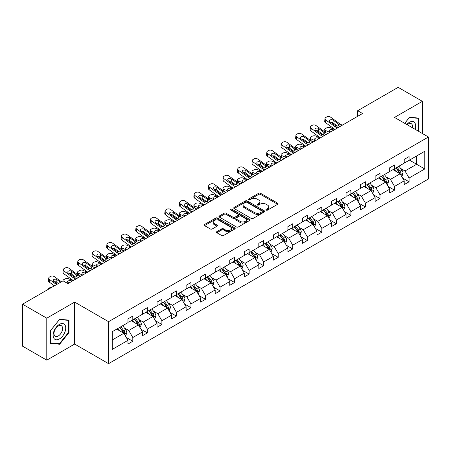 <?xml version="1.0" encoding="UTF-8"?>
<svg xmlns="http://www.w3.org/2000/svg" width="451" height="451" viewBox="0 0 451 451"><rect width="100%" height="100%" fill="white"/><g stroke="black" fill="none" stroke-linecap="round" stroke-linejoin="round"><path stroke-width="0.68" d="M266.214 210.11A0.941 0.541 0 0 0 267.544 210.11L277.653 204.275A1.347 0.778 0 0 0 278.047 203.728A1.347 0.778 0 0 0 277.653 203.175L260.531 193.287A1.347 0.778 0 0 0 258.626 193.287L248.518 199.128A0.941 0.541 0 0 0 248.242 199.511A0.941 0.541 0 0 0 248.518 199.894A0.941 0.541 0 0 0 249.848 199.894L251.156 199.139A4.307 2.486 0 0 1 257.245 199.139L258.677 199.962A4.307 2.486 0 0 1 259.934 201.721A4.307 2.486 0 0 1 258.677 203.48L257.363 204.235A0.941 0.541 0 0 0 257.093 204.619A0.941 0.541 0 0 0 257.363 205.002A0.941 0.541 0 0 0 258.699 205.002L260.007 204.247A4.307 2.486 0 0 1 266.096 204.247L267.522 205.07A4.307 2.486 0 0 1 268.785 206.829A4.307 2.486 0 0 1 267.522 208.587L266.214 209.343A0.941 0.541 0 0 0 265.938 209.726A0.941 0.541 0 0 0 266.214 210.11L266.214 209.343M216.858 231.634A1.347 0.778 0 0 0 216.463 232.18A1.347 0.778 0 0 0 216.858 232.733L221.661 235.507A1.347 0.778 0 0 0 223.566 235.507L234.791 229.023A1.347 0.778 0 0 0 235.185 228.471A1.347 0.778 0 0 0 234.791 227.924L217.664 218.036A1.347 0.778 0 0 0 215.764 218.036L204.534 224.519A1.347 0.778 0 0 0 204.145 225.066A1.347 0.778 0 0 0 204.534 225.618L210.341 228.967A1.347 0.778 0 0 0 212.241 228.967L217.049 226.193A1.347 0.778 0 0 0 217.444 225.647A1.347 0.778 0 0 0 217.049 225.094L214.169 223.431A3.597 2.08 0 0 1 213.114 221.965A3.597 2.08 0 0 1 215.336 220.043A3.597 2.08 0 0 1 219.259 220.494L230.534 227.005A3.597 2.08 0 0 1 231.588 228.471A3.597 2.08 0 0 1 229.367 230.393A3.597 2.08 0 0 1 225.444 229.942L223.566 228.86A1.347 0.778 0 0 0 221.661 228.86L216.858 231.634L216.858 232.733M74.652 302.097L46.786 318.186L22.55 304.2L22.55 346.171L46.786 360.163L74.652 344.074L108.578 363.658L108.578 321.687L74.652 302.097L74.652 344.074M422.39 133.513L422.39 101.334L394.524 117.423L428.45 137.008L108.578 321.687M422.39 101.334L398.16 87.342L357.688 110.704L357.688 116.302M22.55 304.2L63.022 280.832L67.864 283.628L362.536 113.505L357.688 110.704M251.252 218.419A1.347 0.778 0 0 0 253.158 218.419L264.382 211.936A1.347 0.778 0 0 0 264.776 211.389A1.347 0.778 0 0 0 264.382 210.843L247.255 200.954A1.347 0.778 0 0 0 245.355 200.954L234.125 207.432A1.347 0.778 0 0 0 233.731 207.984A1.347 0.778 0 0 0 234.125 208.531L251.252 218.419M231.222 210.318A0.941 0.541 0 0 1 232.175 210.448L232.175 209.332L249.589 219.383A1.347 0.778 0 0 1 249.984 219.93A1.347 0.778 0 0 1 249.589 220.483L238.359 226.96A1.347 0.778 0 0 1 236.459 226.96L219.333 217.072L219.333 215.978A1.347 0.778 0 0 0 218.938 216.525A1.347 0.778 0 0 0 219.333 217.072M219.333 215.978L224.136 213.205A1.347 0.778 0 0 1 226.041 213.205L232.987 217.213A1.347 0.778 0 0 0 234.886 217.213L238.077 215.369A1.347 0.778 0 0 0 238.472 214.823A1.347 0.778 0 0 0 238.077 214.276L230.844 210.098A0.941 0.541 0 0 1 230.568 209.715A0.941 0.541 0 0 1 231.149 209.213A0.941 0.541 0 0 1 232.175 209.332M46.786 318.186L46.786 360.163M112.26 331.705L127.966 322.64L127.966 318.885L132.808 316.089L132.808 319.838L142.505 314.246L142.505 310.491L147.347 307.695L147.347 311.444L157.044 305.846L157.044 302.097L161.886 299.301L161.886 303.049L171.583 297.451L171.583 293.702L176.431 290.906L176.431 294.655L186.122 289.057L186.122 285.308L190.97 282.512L190.97 286.261L200.661 280.663L200.661 276.914L205.509 274.118L205.509 277.867L215.2 272.269L215.2 268.52L220.049 265.724L220.049 269.472L229.739 263.874L229.739 260.126L234.588 257.329L234.588 261.078L244.279 255.48L244.279 251.731L249.127 248.935L249.127 252.684L258.818 247.086L258.818 243.337L263.666 240.541L263.666 244.29L273.362 238.692L273.362 234.943L278.205 232.147L278.205 235.896L287.901 230.298L287.901 226.549L292.744 223.752L292.744 227.501L302.441 221.903L302.441 218.154L307.283 215.358L307.283 219.107L316.98 213.509L316.98 209.76L321.828 206.964L321.828 210.713L331.519 205.115L331.519 201.366L336.367 198.57L336.367 202.319L346.058 196.721L346.058 192.972L350.906 190.175L350.906 193.924L360.597 188.326L360.597 184.577L365.445 181.781L365.445 185.53L375.136 179.932L375.136 176.183L379.984 173.387L379.984 177.136L389.675 171.538L389.675 167.789L394.524 164.993L394.524 168.742L404.214 163.144L404.214 159.395L409.063 156.593L409.063 160.347L424.769 151.277L424.769 168.962L409.063 178.032L409.063 181.781L404.214 184.577L404.214 180.828L394.524 186.426L394.524 190.175L389.675 192.972L389.675 189.223L379.984 194.821L379.984 198.57L375.136 201.366L375.136 197.617L365.445 203.215L365.445 206.964L360.597 209.76L360.597 206.011L350.906 211.609L350.906 215.358L346.058 218.154L346.058 214.405L336.367 220.003L336.367 223.752L331.519 226.549L331.519 222.8L321.828 228.398L321.828 232.147L316.98 234.943L316.98 231.194L307.283 236.792L307.283 240.541L302.441 243.337L302.441 239.588L292.744 245.186L292.744 248.935L287.901 251.731L287.901 247.982L278.205 253.58L278.205 257.329L273.362 260.126L273.362 256.377L263.666 261.975L263.666 265.724L258.818 268.52L258.818 264.771L249.127 270.369L249.127 274.118L244.279 276.914L244.279 273.165L234.588 278.763L234.588 282.512L229.739 285.308L229.739 281.559L220.049 287.157L220.049 290.906L215.2 293.702L215.2 289.954L205.509 295.552L205.509 299.301L200.661 302.097L200.661 298.348L190.97 303.946L190.97 307.695L186.122 310.491L186.122 306.742L176.431 312.34L176.431 316.089L171.583 318.891L171.583 315.136L161.886 320.734L161.886 324.483L157.044 327.285L157.044 323.53L147.347 329.129L147.347 332.877L142.505 335.679L142.505 331.925L132.808 337.523L132.808 341.272L127.966 344.074L127.966 340.325L112.26 349.39L112.26 331.705M108.578 363.658L428.45 178.979L428.45 137.008M131.258 320.734L138.429 324.878L128.738 330.47L124.408 327.973M128.738 330.47L132.808 337.523M138.429 324.878L142.505 331.925M127.966 321.743L128.738 322.189L132.808 319.838M145.797 312.34L152.974 316.484L143.277 322.076L138.947 319.579M143.277 322.076L147.347 329.129M152.974 316.484L157.044 323.53M142.505 313.349L143.277 313.795L147.347 311.444M160.336 303.946L167.513 308.089L157.816 313.682L153.487 311.184M157.816 313.682L161.886 320.734M167.513 308.089L171.583 315.136M157.044 304.955L157.816 305.4L161.886 303.049M174.875 295.552L182.052 299.695L172.355 305.288L168.026 302.79M172.355 305.288L176.431 312.34M182.052 299.695L186.122 306.742M171.583 296.561L172.355 297.006L176.431 294.655M189.414 287.157L196.591 291.301L186.894 296.893L182.565 294.396M186.894 296.893L190.97 303.946M196.591 291.301L200.661 298.348M186.122 288.166L186.894 288.612L190.97 286.261M203.959 278.763L211.13 282.907L201.439 288.499L197.104 286.002M201.439 288.499L205.509 295.552M211.13 282.907L215.2 289.954M200.661 279.772L201.439 280.218L205.509 277.867M218.498 270.369L225.669 274.507L215.978 280.105L211.643 277.607M215.978 280.105L220.049 287.157M225.669 274.507L229.739 281.559M215.2 271.378L215.978 271.823L220.049 269.472M233.037 261.975L240.208 266.113L230.517 271.711L226.188 269.213M230.517 271.711L234.588 278.763M240.208 266.113L244.279 273.165M229.739 262.984L230.517 263.429L234.588 261.078M247.576 253.58L254.747 257.718L245.056 263.316L240.727 260.819M245.056 263.316L249.127 270.369M254.747 257.718L258.818 264.771M244.279 254.584L245.056 255.035L249.127 252.684M262.116 245.186L269.286 249.324L259.596 254.922L255.266 252.425M259.596 254.922L263.666 261.975M269.286 249.324L273.362 256.377M258.818 246.19L259.596 246.641L263.666 244.29M276.655 236.792L283.831 240.93L274.135 246.528L269.805 244.03M274.135 246.528L278.205 253.58M283.831 240.93L287.901 247.982M273.362 237.795L274.135 238.246L278.205 235.896M291.194 228.398L298.37 232.536L288.674 238.134L284.344 235.631M288.674 238.134L292.744 245.186M298.37 232.536L302.441 239.588M287.901 229.401L288.674 229.852L292.744 227.501M305.733 220.003L312.909 224.141L303.213 229.739L298.883 227.236M303.213 229.739L307.283 236.792M312.909 224.141L316.98 231.194M302.441 221.007L303.213 221.458L307.283 219.107M320.272 211.609L327.449 215.747L317.752 221.345L313.422 218.842M317.752 221.345L321.828 228.398M327.449 215.747L331.519 222.8M316.98 212.613L317.752 213.064L321.828 210.713M334.817 203.215L341.988 207.353L332.297 212.951L327.962 210.448M332.297 212.951L336.367 220.003M341.988 207.353L346.058 214.405M331.519 204.218L332.297 204.669L336.367 202.319M349.356 194.821L356.527 198.959L346.836 204.557L342.501 202.054M346.836 204.557L350.906 211.609M356.527 198.959L360.597 206.011M346.058 195.824L346.836 196.275L350.906 193.924M363.895 186.426L371.066 190.564L361.375 196.162L357.04 193.659M361.375 196.162L365.445 203.215M371.066 190.564L375.136 197.617M360.597 187.43L361.375 187.881L365.445 185.53M378.434 178.032L385.605 182.17L375.914 187.768L371.585 185.265M375.914 187.768L379.984 194.821M385.605 182.17L389.675 189.223M375.136 179.036L375.914 179.487L379.984 177.136M392.973 169.632L400.144 173.776L390.453 179.374L386.124 176.871M390.453 179.374L394.524 186.426M400.144 173.776L404.214 180.828M389.675 170.641L390.453 171.092L394.524 168.742M409.452 160.122L416.623 164.265L404.992 170.98L400.663 168.477M404.992 170.98L409.063 178.032M424.769 168.962L416.623 164.265L416.623 155.978L424.769 151.277M404.214 162.247L404.992 162.698L409.063 160.347M112.26 339.986L123.89 333.272L116.719 329.129M123.89 333.272L127.966 340.325M402.619 178.06L409.063 181.781M388.08 186.455L394.524 190.175M373.541 194.849L379.984 198.57M358.996 203.243L365.445 206.964M344.457 211.637L350.906 215.358M329.918 220.032L336.367 223.752M315.379 228.426L321.828 232.147M300.84 236.82L307.283 240.541M286.3 245.214L292.744 248.935M271.761 253.609L278.205 257.329M257.222 262.003L263.666 265.724M242.683 270.397L249.127 274.118M228.144 278.791L234.588 282.512M213.599 287.186L220.049 290.906M199.06 295.58L205.509 299.301M184.521 303.974L190.97 307.695M169.982 312.368L176.431 316.089M155.443 320.762L161.886 324.483M140.904 329.157L147.347 332.877M126.365 337.551L132.808 341.272M418.393 131.202L418.9 130.57L418.9 118.1L409.547 117.26L404.699 123.298M68.98 332.596L68.98 320.125L59.628 319.285L50.27 330.921L50.27 343.397L59.628 344.231L68.98 332.596L68.496 332.314M266.592 210.245L267.522 209.709A4.307 2.486 0 0 0 268.785 207.95L268.785 206.829M259.934 201.721L259.934 202.843A4.307 2.486 0 0 1 258.677 204.596L257.741 205.137M277.653 203.175L277.653 204.275L260.531 194.409A1.347 0.778 0 0 0 258.626 194.409L248.896 200.03M264.382 210.843L264.382 211.936L247.255 202.071A1.347 0.778 0 0 0 245.355 202.071L234.142 208.542M262.003 211.773A0.941 0.541 0 0 0 262.279 211.389A0.941 0.541 0 0 0 262.003 211.006L246.973 202.324A0.941 0.541 0 0 0 245.637 202.324L244.262 203.125A4.307 2.486 0 0 0 242.999 204.878A4.307 2.486 0 0 0 244.262 206.637L254.533 212.568A4.307 2.486 0 0 0 260.622 212.568L262.003 211.773L262.003 212.895A0.941 0.541 0 0 0 262.279 212.511L262.279 211.389M242.999 204.878L242.999 206A4.307 2.486 0 0 0 244.262 207.759L244.262 206.637M262.003 212.895L260.622 213.689A4.307 2.486 0 0 1 254.533 213.689L244.262 207.759M219.349 217.083L224.136 214.321L224.136 213.205M238.472 214.823L238.472 215.944A1.347 0.778 0 0 1 238.077 216.491L234.886 218.329A1.347 0.778 0 0 1 232.987 218.329L226.041 214.321A1.347 0.778 0 0 0 224.136 214.321M232.175 210.448L249.572 220.488M240.191 221.373A3.597 2.08 0 0 0 244.115 221.824A3.597 2.08 0 0 0 246.336 219.902A3.597 2.08 0 0 0 245.282 218.436L241.308 216.142A1.347 0.778 0 0 0 239.408 216.142L236.223 217.98A1.347 0.778 0 0 0 235.828 218.532A1.347 0.778 0 0 0 236.223 219.079L240.191 221.373L240.191 222.49A3.597 2.08 0 0 0 244.115 222.941A3.597 2.08 0 0 0 246.336 221.024L246.336 219.902M235.828 218.532L235.828 219.648A1.347 0.778 0 0 0 236.223 220.201L236.223 219.079M240.191 222.49L236.223 220.201M231.588 228.471L231.588 229.593A3.597 2.08 0 0 1 229.367 231.51A3.597 2.08 0 0 1 225.444 231.064L223.566 229.976A1.347 0.778 0 0 0 221.661 229.976L216.875 232.739M213.114 221.965L213.114 223.082A3.597 2.08 0 0 0 214.169 224.553L214.169 223.431M217.049 225.094L217.049 226.193L214.169 224.553M234.774 229.035L217.664 219.158A1.347 0.778 0 0 0 215.764 219.158L204.557 225.63M418.415 130.288L418.9 130.57M58.636 343.662L59.628 344.231M401.599 176.296L402.083 176.014L403.053 173.218A3.631 2.097 -120 0 0 401.892 170.123L398.943 166.188M334.721 129.567L330.341 127.678A2.74 1.37 -5.9 0 0 326.479 127.966L325.509 128.524A2.74 1.37 -5.9 0 0 324.703 129.634A2.74 1.37 -5.9 0 0 325.492 130.474L325.707 132.521M395.815 171.279L394.101 168.984M329.873 132.363L325.492 130.474M393.52 169.948L393.187 169.508M400.55 174.481L401.091 173.37A3.631 2.097 -120 0 0 400.054 171.188L397.105 167.248M396.192 167.778L399.36 172.006A1.849 1.071 60 0 1 399.699 172.564L401.091 173.37M333.847 130.068L332.928 129.674A2.193 1.099 174.1 0 0 329.839 129.905A2.193 1.099 174.1 0 0 329.196 130.796A2.193 1.099 174.1 0 0 329.828 131.466L330.746 131.861M395.939 167.924L398.887 171.859A3.631 2.097 60 0 1 399.795 173.573M337.822 127.774L337.585 127.751A6.855 3.958 60 0 1 335.082 126.708L325.797 119.994L325.492 122.599A2.74 1.77 -173.3 0 1 324.709 121.161L325.013 118.557A2.74 1.77 6.7 0 0 325.797 119.994M334.946 129.431A10.283 5.936 60 0 1 334.777 129.307L325.492 122.599M342.67 124.972L342.433 124.955A6.855 3.958 60 0 1 339.924 123.912L330.645 117.198A2.74 1.77 6.7 0 0 326.783 116.927L325.814 117.486A2.74 1.77 6.7 0 0 325.013 118.557M338.419 125.79L338.34 123.895L338.881 124.515L338.346 125.835L336.125 126.105L330.132 121.995A2.193 1.415 -173.3 0 1 329.506 120.845A2.193 1.415 -173.3 0 1 330.143 119.989A2.193 1.415 -173.3 0 1 333.233 120.203L332.928 122.807L337.534 126.139M332.928 122.807A2.193 1.415 6.7 0 0 330.583 122.322M338.34 123.895L333.233 120.203M339.924 123.912L338.881 124.515L338.989 124.91M387.059 184.69L387.544 184.408L388.514 181.612A3.631 2.097 -120 0 0 387.353 178.517L384.404 174.582M320.182 137.961L315.801 136.072A2.74 1.37 -5.9 0 0 311.94 136.36L310.97 136.918A2.74 1.37 -5.9 0 0 310.164 138.029A2.74 1.37 -5.9 0 0 310.953 138.869L311.167 140.915M381.275 179.673L379.562 177.378M315.334 140.757L310.953 138.869M378.981 178.342L378.648 177.903M386.011 182.875L386.552 181.764A3.631 2.097 -120 0 0 385.515 179.583L382.566 175.642M381.653 176.172L384.821 180.4A1.849 1.071 60 0 1 385.16 180.958L386.552 181.764M319.308 138.463L318.389 138.068A2.193 1.099 174.1 0 0 315.3 138.299A2.193 1.099 174.1 0 0 314.657 139.19A2.193 1.099 174.1 0 0 315.288 139.861L316.207 140.255M381.399 176.318L384.348 180.253A3.631 2.097 60 0 1 385.255 181.967M372.52 193.084L373.005 192.802L373.975 190.006A3.631 2.097 -120 0 0 372.814 186.911L369.865 182.976M305.637 146.355L301.262 144.467A2.74 1.37 -5.9 0 0 297.401 144.754L296.431 145.312A2.74 1.37 -5.9 0 0 295.625 146.423A2.74 1.37 -5.9 0 0 296.414 147.263L296.623 149.309M366.736 188.067L365.017 185.773M300.794 149.151L296.414 147.263M364.436 186.737L364.109 186.297M371.472 191.269L372.013 190.159A3.631 2.097 -120 0 0 370.976 187.977L368.022 184.042M367.114 184.566L370.282 188.794A1.849 1.071 60 0 1 370.621 189.352L372.013 190.159M304.769 146.857L303.85 146.462A2.193 1.099 174.1 0 0 300.761 146.693A2.193 1.099 174.1 0 0 300.118 147.584A2.193 1.099 174.1 0 0 300.749 148.255L301.663 148.65M366.86 184.713L369.809 188.648A3.631 2.097 60 0 1 370.716 190.361M323.282 136.168L323.046 136.146A6.855 3.958 60 0 1 320.537 135.103L311.258 128.388L310.953 130.993A2.74 1.77 -173.3 0 1 310.17 129.555L310.474 126.951A2.74 1.77 6.7 0 0 311.258 128.388M320.407 137.826A10.283 5.936 60 0 1 320.238 137.702L310.953 130.993M328.131 133.366L327.894 133.349A6.855 3.958 60 0 1 325.385 132.306L316.106 125.592A2.74 1.77 6.7 0 0 312.244 125.322L311.275 125.88A2.74 1.77 6.7 0 0 310.474 126.951M323.88 134.184L323.801 132.29L324.342 132.91L323.807 134.229L321.586 134.499L315.593 130.39A2.193 1.415 -173.3 0 1 314.967 129.24A2.193 1.415 -173.3 0 1 315.604 128.383A2.193 1.415 -173.3 0 1 318.694 128.597L318.389 131.202L322.995 134.533M318.389 131.202A2.193 1.415 6.7 0 0 316.044 130.717M323.801 132.29L318.694 128.597M325.385 132.306L324.342 132.91L324.449 133.304M308.743 144.562L308.507 144.54A6.855 3.958 60 0 1 305.998 143.497L296.719 136.783L296.414 139.387A2.74 1.77 -173.3 0 1 295.63 137.95L295.935 135.345A2.74 1.77 6.7 0 0 296.719 136.783M305.868 146.22A10.283 5.936 60 0 1 305.693 146.096L296.414 139.387M313.592 141.761L313.355 141.744A6.855 3.958 60 0 1 310.846 140.701L301.567 133.986A2.74 1.77 6.7 0 0 297.705 133.716L296.735 134.274A2.74 1.77 6.7 0 0 295.935 135.345M309.335 142.578L309.262 140.684L309.803 141.304L309.268 142.623L307.046 142.894L301.054 138.784A2.193 1.415 -173.3 0 1 300.422 137.634A2.193 1.415 -173.3 0 1 301.065 136.777A2.193 1.415 -173.3 0 1 304.154 136.991L303.85 139.596L308.456 142.928M303.85 139.596A2.193 1.415 6.7 0 0 301.505 139.111M309.262 140.684L304.154 136.991M310.846 140.701L309.803 141.304L309.91 141.699M415.095 129.302A8.913 5.147 120 0 0 413.809 121.905A8.913 5.147 120 0 0 406.763 124.487M412.394 127.74A6.1 3.523 120 0 0 411.256 123.675A6.1 3.523 120 0 0 407.168 124.724M404.716 123.309L409.356 117.536L418.415 118.348L418.415 130.429L417.987 130.965M417.818 117.999L418.415 118.348M64.888 332.133A8.913 5.147 120 0 0 62.582 323.53A8.913 5.147 120 0 0 53.973 331.158A8.913 5.147 120 0 0 56.285 339.766A8.913 5.147 120 0 0 64.888 332.133M62.018 331.322A6.1 3.523 120 0 0 61.336 325.701A6.1 3.523 120 0 0 54.548 330.651A6.1 3.523 120 0 0 55.236 336.266A6.1 3.523 120 0 0 62.018 331.322M50.371 342.923L50.371 330.837L59.431 319.562L68.496 320.373L68.496 332.455L59.431 343.73L50.27 342.867M67.892 320.024L68.496 320.373M357.981 201.479L358.466 201.197L359.436 198.401A3.631 2.097 -120 0 0 358.274 195.306L355.326 191.371M291.098 154.749L286.723 152.861A2.74 1.37 -5.9 0 0 282.862 153.148L281.892 153.706A2.74 1.37 -5.9 0 0 281.086 154.817A2.74 1.37 -5.9 0 0 281.875 155.657L282.084 157.703M352.197 196.461L350.478 194.167M286.255 157.546L281.875 155.657M349.897 195.131L349.57 194.691M356.933 199.663L357.474 198.553A3.631 2.097 -120 0 0 356.431 196.371L353.483 192.436M352.575 192.96L355.743 197.188A1.849 1.071 60 0 1 356.076 197.752L357.474 198.553M290.23 155.251L289.311 154.856A2.193 1.099 174.1 0 0 286.222 155.088A2.193 1.099 174.1 0 0 285.579 155.978A2.193 1.099 174.1 0 0 286.21 156.649L287.124 157.044M352.321 193.107L355.27 197.042A3.631 2.097 60 0 1 356.177 198.756M294.204 152.957L293.967 152.934A6.855 3.958 60 0 1 291.459 151.891L282.179 145.177L281.875 147.781A2.74 1.77 -173.3 0 1 281.091 146.344L281.396 143.739A2.74 1.77 6.7 0 0 282.179 145.177M291.329 154.614A10.283 5.936 60 0 1 291.154 154.49L281.875 147.781M299.052 150.16L298.81 150.138A6.855 3.958 60 0 1 296.307 149.095L287.022 142.381A2.74 1.77 6.7 0 0 283.16 142.11L282.196 142.668A2.74 1.77 6.7 0 0 281.396 143.739M294.796 150.972L294.717 149.078L295.264 149.698L294.728 151.017L292.502 151.288L286.515 147.178A2.193 1.415 -173.3 0 1 285.883 146.028A2.193 1.415 -173.3 0 1 286.526 145.171A2.193 1.415 -173.3 0 1 289.615 145.385L289.311 147.99L293.917 151.322M289.311 147.99A2.193 1.415 6.7 0 0 286.966 147.505M294.717 149.078L289.615 145.385M296.307 149.095L295.264 149.698L295.371 150.093M343.442 209.873L343.927 209.591L344.897 206.795A3.631 2.097 -120 0 0 343.735 203.7L340.787 199.765M276.559 163.144L272.184 161.255A2.74 1.37 -5.9 0 0 268.317 161.543L267.353 162.101A2.74 1.37 -5.9 0 0 266.547 163.211A2.74 1.37 -5.9 0 0 267.336 164.051L267.544 166.098M337.658 204.855L335.939 202.561M271.711 165.94L267.336 164.051M335.358 203.525L335.031 203.091M342.394 208.058L342.935 206.947A3.631 2.097 -120 0 0 341.892 204.765L338.943 200.83M338.036 201.355L341.204 205.583A1.849 1.071 60 0 1 341.537 206.146L342.935 206.947M275.685 163.645L274.772 163.251A2.193 1.099 174.1 0 0 271.682 163.482A2.193 1.099 174.1 0 0 271.04 164.373A2.193 1.099 174.1 0 0 271.671 165.043L272.584 165.438M337.782 201.501L340.73 205.436A3.631 2.097 60 0 1 341.638 207.15M279.665 161.351L279.428 161.328A6.855 3.958 60 0 1 276.92 160.285L267.64 153.571L267.336 156.176A2.74 1.77 -173.3 0 1 266.552 154.738L266.857 152.134A2.74 1.77 6.7 0 0 267.64 153.571M276.79 163.008A10.283 5.936 60 0 1 276.615 162.884L267.336 156.176M284.513 158.555L284.271 158.532A6.855 3.958 60 0 1 281.768 157.489L272.483 150.775A2.74 1.77 6.7 0 0 268.621 150.504L267.652 151.062A2.74 1.77 6.7 0 0 266.857 152.134M280.257 159.372L280.178 157.472L280.725 158.092L280.189 159.412L277.963 159.682L271.976 155.572A2.193 1.415 -173.3 0 1 271.344 154.422A2.193 1.415 -173.3 0 1 271.987 153.565A2.193 1.415 -173.3 0 1 275.076 153.78L274.772 156.384L279.378 159.716M274.772 156.384A2.193 1.415 6.7 0 0 272.427 155.899M280.178 157.472L275.076 153.78M281.768 157.489L280.725 158.092L280.826 158.487M328.903 218.267L329.388 217.985L330.357 215.189A3.631 2.097 -120 0 0 329.196 212.094L326.248 208.159M262.02 171.538L257.639 169.649A2.74 1.37 -5.9 0 0 253.778 169.937L252.808 170.495A2.74 1.37 -5.9 0 0 252.008 171.605A2.74 1.37 -5.9 0 0 252.797 172.445L253.005 174.498M323.119 213.25L321.4 210.955M257.171 174.334L252.797 172.445M320.819 211.919L320.492 211.485M327.854 216.452L328.396 215.341A3.631 2.097 -120 0 0 327.353 213.16L324.404 209.225M323.497 209.749L326.665 213.977A1.849 1.071 60 0 1 326.998 214.541L328.396 215.341M261.146 172.04L260.233 171.645A2.193 1.099 174.1 0 0 257.143 171.876A2.193 1.099 174.1 0 0 256.501 172.767A2.193 1.099 174.1 0 0 257.132 173.438L258.045 173.832M323.243 209.895L326.191 213.83A3.631 2.097 60 0 1 327.093 215.544M265.126 169.745L264.889 169.723A6.855 3.958 60 0 1 262.381 168.68L253.101 161.965L252.797 164.57A2.74 1.77 -173.3 0 1 252.013 163.132L252.312 160.528A2.74 1.77 6.7 0 0 253.101 161.965M262.251 171.403A10.283 5.936 60 0 1 262.076 171.279L252.797 164.57M269.969 166.949L269.732 166.926A6.855 3.958 60 0 1 267.229 165.883L257.944 159.169A2.74 1.77 6.7 0 0 254.082 158.899L253.112 159.457A2.74 1.77 6.7 0 0 252.312 160.528M265.718 167.766L265.639 165.867L266.186 166.487L265.65 167.806L263.423 168.076L257.431 163.967A2.193 1.415 -173.3 0 1 256.805 162.817A2.193 1.415 -173.3 0 1 257.448 161.96A2.193 1.415 -173.3 0 1 260.537 162.18L260.233 164.778L264.838 168.11M260.233 164.778A2.193 1.415 6.7 0 0 257.887 164.294M265.639 165.867L260.537 162.18M267.229 165.883L266.186 166.487L266.287 166.881M314.364 226.661L314.849 226.379L315.813 223.583A3.631 2.097 -120 0 0 314.657 220.488L311.709 216.553M247.481 179.932L243.1 178.044A2.74 1.37 -5.9 0 0 239.239 178.331L238.269 178.889A2.74 1.37 -5.9 0 0 237.468 180A2.74 1.37 -5.9 0 0 238.258 180.84L238.466 182.892M308.574 221.644L306.86 219.349M242.632 182.728L238.258 180.84M306.28 220.314L305.953 219.879M313.315 224.846L313.857 223.735A3.631 2.097 -120 0 0 312.814 221.554L309.865 217.619M308.958 218.143L312.126 222.371A1.849 1.071 60 0 1 312.458 222.935L313.857 223.735M246.607 180.434L245.694 180.039A2.193 1.099 174.1 0 0 242.604 180.27A2.193 1.099 174.1 0 0 241.961 181.161A2.193 1.099 174.1 0 0 242.587 181.832L243.506 182.227M308.704 218.29L311.652 222.225A3.631 2.097 60 0 1 312.554 223.938M299.825 235.056L300.304 234.774L301.274 231.977A3.631 2.097 -120 0 0 300.118 228.882L297.17 224.948M232.941 188.326L228.561 186.438A2.74 1.37 -5.9 0 0 224.699 186.725L223.73 187.283A2.74 1.37 -5.9 0 0 222.929 188.394A2.74 1.37 -5.9 0 0 223.713 189.234L223.927 191.286M294.035 230.038L292.321 227.744M228.093 191.123L223.713 189.234M291.741 228.713L291.414 228.274M298.776 233.24L299.312 232.13A3.631 2.097 -120 0 0 298.274 229.948L295.326 226.013M294.418 226.537L297.581 230.765A1.849 1.071 60 0 1 297.919 231.329L299.312 232.13M232.068 188.828L231.154 188.433A2.193 1.099 174.1 0 0 228.065 188.665A2.193 1.099 174.1 0 0 227.417 189.555A2.193 1.099 174.1 0 0 228.048 190.226L228.967 190.621M294.165 226.684L297.113 230.619A3.631 2.097 60 0 1 298.015 232.333M285.28 243.45L285.765 243.168L286.735 240.372A3.631 2.097 -120 0 0 285.579 237.277L282.63 233.342M218.402 196.721L214.022 194.832A2.74 1.37 -5.9 0 0 210.16 195.12L209.191 195.678A2.74 1.37 -5.9 0 0 208.39 196.788A2.74 1.37 -5.9 0 0 209.174 197.628L209.388 199.68M279.496 238.432L277.782 236.138M213.554 199.517L209.174 197.628M277.202 237.108L276.869 236.668M284.237 241.635L284.773 240.53A3.631 2.097 -120 0 0 283.735 238.342L280.787 234.407M279.874 234.932L283.042 239.16A1.849 1.071 60 0 1 283.38 239.723L284.773 240.53M217.529 197.222L216.61 196.828A2.193 1.099 174.1 0 0 213.52 197.059A2.193 1.099 174.1 0 0 212.878 197.95A2.193 1.099 174.1 0 0 213.509 198.62L214.428 199.015M279.626 235.078L282.574 239.013A3.631 2.097 60 0 1 283.476 240.727M270.741 251.844L271.226 251.562L272.195 248.766A3.631 2.097 -120 0 0 271.04 245.671L268.086 241.736M203.863 205.115L199.483 203.226A2.74 1.37 -5.9 0 0 195.621 203.514L194.652 204.072A2.74 1.37 -5.9 0 0 193.845 205.182A2.74 1.37 -5.9 0 0 194.635 206.022L194.849 208.074M264.957 246.827L263.243 244.532M199.015 207.911L194.635 206.022M262.662 245.502L262.33 245.062M269.692 250.029L270.234 248.924A3.631 2.097 -120 0 0 269.196 246.736L266.248 242.801M265.335 243.326L268.503 247.554A1.849 1.071 60 0 1 268.841 248.118L270.234 248.924M202.989 205.617L202.071 205.222A2.193 1.099 174.1 0 0 198.981 205.453A2.193 1.099 174.1 0 0 198.339 206.344A2.193 1.099 174.1 0 0 198.97 207.015L199.889 207.409M265.081 243.472L268.035 247.407A3.631 2.097 60 0 1 268.937 249.121M256.202 260.238L256.687 259.962L257.656 257.16A3.631 2.097 -120 0 0 256.495 254.065L253.547 250.13M189.324 213.509L184.944 211.62A2.74 1.37 -5.9 0 0 181.082 211.908L180.112 212.466A2.74 1.37 -5.9 0 0 179.306 213.577A2.74 1.37 -5.9 0 0 180.096 214.417L180.31 216.469M250.418 255.221L248.704 252.926M184.476 216.305L180.096 214.417M248.123 253.896L247.791 253.456M255.153 258.423L255.694 257.318A3.631 2.097 -120 0 0 254.657 255.131L251.709 251.196M250.795 251.72L253.964 255.948A1.849 1.071 60 0 1 254.302 256.512L255.694 257.318M188.45 214.011L187.531 213.616A2.193 1.099 174.1 0 0 184.442 213.847A2.193 1.099 174.1 0 0 183.799 214.738A2.193 1.099 174.1 0 0 184.431 215.409L185.35 215.803M250.542 251.867L253.49 255.802A3.631 2.097 60 0 1 254.398 257.515M241.663 268.633L242.148 268.356L243.117 265.554A3.631 2.097 -120 0 0 241.956 262.459L239.007 258.524M174.779 221.903L170.405 220.015A2.74 1.37 -5.9 0 0 166.543 220.302L165.573 220.866A2.74 1.37 -5.9 0 0 164.767 221.971A2.74 1.37 -5.9 0 0 165.556 222.811L165.765 224.863M235.879 263.615L234.165 261.326M169.937 224.699L165.556 222.811M233.579 262.29L233.252 261.851M240.614 266.817L241.155 265.712A3.631 2.097 -120 0 0 240.118 263.525L237.17 259.59M236.256 260.114L239.425 264.342A1.849 1.071 60 0 1 239.763 264.906L241.155 265.712M173.911 222.405L172.992 222.01A2.193 1.099 174.1 0 0 169.903 222.242A2.193 1.099 174.1 0 0 169.26 223.132A2.193 1.099 174.1 0 0 169.892 223.803L170.811 224.198M236.003 260.261L238.951 264.196A3.631 2.097 60 0 1 239.859 265.91M227.124 277.027L227.608 276.751L228.578 273.949A3.631 2.097 -120 0 0 227.417 270.854L224.468 266.919M160.24 230.298L155.866 228.409A2.74 1.37 -5.9 0 0 152.004 228.696L151.034 229.26A2.74 1.37 -5.9 0 0 150.228 230.371A2.74 1.37 -5.9 0 0 151.017 231.205L151.226 233.257M221.34 272.009L219.62 269.721M155.398 233.094L151.017 231.205M219.039 270.685L218.712 270.245M226.075 275.211L226.616 274.107A3.631 2.097 -120 0 0 225.579 271.919L222.625 267.984M221.717 268.508L224.886 272.737A1.849 1.071 60 0 1 225.224 273.3L226.616 274.107M159.372 230.799L158.453 230.405A2.193 1.099 174.1 0 0 155.364 230.636A2.193 1.099 174.1 0 0 154.721 231.526A2.193 1.099 174.1 0 0 155.353 232.197L156.266 232.592M221.464 268.655L224.412 272.59A3.631 2.097 60 0 1 225.32 274.304M212.584 285.421L213.069 285.145L214.039 282.343A3.631 2.097 -120 0 0 212.878 279.254L209.929 275.313M145.701 238.692L141.326 236.803A2.74 1.37 -5.9 0 0 137.465 237.091L136.495 237.654A2.74 1.37 -5.9 0 0 135.689 238.765A2.74 1.37 -5.9 0 0 136.478 239.599L136.687 241.651M206.8 280.404L205.081 278.115M140.859 241.488L136.478 239.599M204.5 279.079L204.173 278.639M211.536 283.606L212.077 282.501A3.631 2.097 -120 0 0 211.034 280.313L208.086 276.378M207.178 276.903L210.346 281.131A1.849 1.071 60 0 1 210.679 281.695L212.077 282.501M144.833 239.193L143.914 238.799A2.193 1.099 174.1 0 0 140.825 239.03A2.193 1.099 174.1 0 0 140.182 239.921A2.193 1.099 174.1 0 0 140.813 240.592L141.727 240.986M206.924 277.049L209.873 280.984A3.631 2.097 60 0 1 210.78 282.704M198.045 293.815L198.53 293.539L199.5 290.737A3.631 2.097 -120 0 0 198.339 287.648L195.39 283.707M131.162 247.086L126.782 245.197A2.74 1.37 -5.9 0 0 122.92 245.485L121.95 246.049A2.74 1.37 -5.9 0 0 121.15 247.159A2.74 1.37 -5.9 0 0 121.939 247.994L122.148 250.046M192.261 288.798L190.542 286.509M126.314 249.882L121.939 247.994M189.961 287.473L189.634 287.033M196.997 292L197.538 290.895A3.631 2.097 -120 0 0 196.495 288.708L193.547 284.773M192.639 285.297L195.807 289.525A1.849 1.071 60 0 1 196.14 290.089L197.538 290.895M130.288 247.588L129.375 247.193A2.193 1.099 174.1 0 0 126.286 247.424A2.193 1.099 174.1 0 0 125.643 248.315A2.193 1.099 174.1 0 0 126.274 248.986L127.188 249.38M192.385 285.444L195.334 289.379A3.631 2.097 60 0 1 196.241 291.098M183.506 302.209L183.991 301.933L184.961 299.131A3.631 2.097 -120 0 0 183.799 296.042L180.851 292.101M116.623 255.48L112.243 253.592A2.74 1.37 -5.9 0 0 108.381 253.879L107.411 254.443A2.74 1.37 -5.9 0 0 106.611 255.554A2.74 1.37 -5.9 0 0 107.4 256.388L107.609 258.44M177.722 297.192L176.003 294.903M111.775 258.276L107.4 256.388M175.422 295.867L175.095 295.428M182.458 300.394L182.999 299.289A3.631 2.097 -120 0 0 181.956 297.102L179.008 293.167M178.1 293.691L181.268 297.919A1.849 1.071 60 0 1 181.601 298.483L182.999 299.289M115.749 255.982L114.836 255.587A2.193 1.099 174.1 0 0 111.747 255.818A2.193 1.099 174.1 0 0 111.104 256.709A2.193 1.099 174.1 0 0 111.735 257.38L112.649 257.775M177.846 293.838L180.795 297.773A3.631 2.097 60 0 1 181.697 299.492M168.967 310.604L169.452 310.327L170.416 307.526A3.631 2.097 -120 0 0 169.26 304.436L166.312 300.496M102.084 263.874L97.704 261.986A2.74 1.37 -5.9 0 0 93.842 262.273L92.872 262.837A2.74 1.37 -5.9 0 0 92.072 263.948A2.74 1.37 -5.9 0 0 92.861 264.782L93.069 266.834M163.177 305.586L161.464 303.298M97.236 266.676L92.861 264.782M160.883 304.262L160.556 303.822M167.919 308.788L168.46 307.683A3.631 2.097 -120 0 0 167.417 305.496L164.468 301.561M163.561 302.085L166.723 306.314A1.849 1.071 60 0 1 167.062 306.877L168.46 307.683M101.21 264.382L100.297 263.982A2.193 1.099 174.1 0 0 97.207 264.213A2.193 1.099 174.1 0 0 96.559 265.103A2.193 1.099 174.1 0 0 97.191 265.774L98.109 266.169M163.307 302.232L166.256 306.167A3.631 2.097 60 0 1 167.158 307.886M154.422 318.998L154.907 318.722L155.877 315.92A3.631 2.097 -120 0 0 154.721 312.831L151.773 308.89M87.545 272.269L83.164 270.38A2.74 1.37 -5.9 0 0 79.303 270.668L78.333 271.231A2.74 1.37 -5.9 0 0 77.533 272.342A2.74 1.37 -5.9 0 0 78.316 273.176L78.53 275.228M148.638 313.981L146.925 311.692M82.696 275.071L78.316 273.176M146.344 312.656L146.011 312.216M153.379 317.183L153.915 316.078A3.631 2.097 -120 0 0 152.878 313.89L149.929 309.955M149.016 310.48L152.184 314.708A1.849 1.071 60 0 1 152.523 315.272L153.915 316.078M86.671 272.776L85.758 272.376A2.193 1.099 174.1 0 0 82.663 272.607A2.193 1.099 174.1 0 0 82.02 273.498A2.193 1.099 174.1 0 0 82.651 274.169L83.57 274.563M148.768 310.626L151.716 314.561A3.631 2.097 60 0 1 152.618 316.281M139.883 327.392L140.368 327.116L141.338 324.314A3.631 2.097 -120 0 0 140.182 321.225L137.234 317.284M73.006 280.663L68.625 278.774A2.74 1.37 -5.9 0 0 64.764 279.062L63.794 279.626A2.74 1.37 -5.9 0 0 62.988 280.736A2.74 1.37 -5.9 0 0 63.01 280.838L62.988 280.736M134.099 322.375L132.385 320.086M68.157 283.465L65.846 282.467M131.805 321.05L131.472 320.61M138.835 325.577L139.376 324.472A3.631 2.097 -120 0 0 138.339 322.285L135.39 318.35M134.477 318.874L137.645 323.102A1.849 1.071 60 0 1 137.983 323.666L139.376 324.472M72.132 281.17L71.213 280.77A2.193 1.099 174.1 0 0 68.124 281.001A2.193 1.099 174.1 0 0 67.481 281.892A2.193 1.099 174.1 0 0 68.112 282.563L69.031 282.957M134.223 319.02L137.177 322.955A3.631 2.097 60 0 1 138.079 324.675M125.344 335.786L125.829 335.51L126.799 332.708A3.631 2.097 -120 0 0 125.637 329.619L122.689 325.678M119.56 330.769L117.846 328.48M117.266 329.444L116.933 329.005M124.296 333.971L124.837 332.866A3.631 2.097 -120 0 0 123.799 330.679L120.851 326.744M119.938 327.268L123.106 331.496A1.849 1.071 60 0 1 123.444 332.06L124.837 332.866M48.471 289.232A2.74 1.37 -5.9 0 1 48.449 289.13A2.74 1.37 -5.9 0 1 49.255 288.02L50.224 287.462A2.74 1.37 -5.9 0 1 52.519 286.898M119.684 327.415L122.633 331.35A3.631 2.097 60 0 1 123.54 333.069M250.587 178.139L250.344 178.117A6.855 3.958 60 0 1 247.841 177.074L238.556 170.36L238.258 172.964A2.74 1.77 -173.3 0 1 237.468 171.527L237.773 168.922A2.74 1.77 6.7 0 0 238.556 170.36M247.712 179.797A10.283 5.936 60 0 1 247.537 179.678L238.258 172.964M255.429 175.343L255.193 175.321A6.855 3.958 60 0 1 252.69 174.278L243.405 167.563A2.74 1.77 6.7 0 0 239.543 167.293L238.573 167.851A2.74 1.77 6.7 0 0 237.773 168.922M251.179 176.161L251.1 174.266L251.641 174.881L251.111 176.2L248.884 176.471L242.892 172.361A2.193 1.415 -173.3 0 1 242.266 171.211A2.193 1.415 -173.3 0 1 242.909 170.354A2.193 1.415 -173.3 0 1 245.998 170.574L245.694 173.173L250.299 176.504M245.694 173.173A2.193 1.415 6.7 0 0 243.348 172.688M251.1 174.266L245.998 170.574M252.69 174.278L251.641 174.881L251.748 175.276M236.048 186.534L235.805 186.511A6.855 3.958 60 0 1 233.302 185.468L224.017 178.754L223.713 181.358A2.74 1.77 -173.3 0 1 222.929 179.921L223.234 177.322A2.74 1.77 6.7 0 0 224.017 178.754M233.173 188.191A10.283 5.936 60 0 1 232.998 188.073L223.713 181.358M240.89 183.737L240.654 183.715A6.855 3.958 60 0 1 238.151 182.672L228.866 175.958A2.74 1.77 6.7 0 0 225.004 175.687L224.034 176.245A2.74 1.77 6.7 0 0 223.234 177.322M236.64 184.555L236.561 182.661L237.102 183.275L236.566 184.594L234.345 184.865L228.353 180.755A2.193 1.415 -173.3 0 1 227.727 179.605A2.193 1.415 -173.3 0 1 228.364 178.748A2.193 1.415 -173.3 0 1 231.453 178.968L231.154 181.567L235.76 184.899M231.154 181.567A2.193 1.415 6.7 0 0 228.809 181.082M236.561 182.661L231.453 178.968M238.151 182.672L237.102 183.275L237.209 183.67M221.503 194.928L221.266 194.905A6.855 3.958 60 0 1 218.763 193.862L209.478 187.148L209.174 189.753A2.74 1.77 -173.3 0 1 208.39 188.315L208.695 185.716A2.74 1.77 6.7 0 0 209.478 187.148M218.634 196.585A10.283 5.936 60 0 1 218.459 196.467L209.174 189.753M226.351 192.132L226.114 192.109A6.855 3.958 60 0 1 223.606 191.066L214.326 184.352A2.74 1.77 6.7 0 0 210.465 184.081L209.495 184.639A2.74 1.77 6.7 0 0 208.695 185.716M222.101 192.949L222.022 191.055L222.563 191.669L222.027 192.989L219.806 193.259L213.813 189.149A2.193 1.415 -173.3 0 1 213.188 187.999A2.193 1.415 -173.3 0 1 213.825 187.142A2.193 1.415 -173.3 0 1 216.914 187.362L216.61 189.961L221.215 193.293M216.61 189.961A2.193 1.415 6.7 0 0 214.27 189.476M222.022 191.055L216.914 187.362M223.606 191.066L222.563 191.669L222.67 192.064M206.964 203.322L206.727 203.3A6.855 3.958 60 0 1 204.224 202.257L194.939 195.548L194.635 198.147A2.74 1.77 -173.3 0 1 193.851 196.709L194.155 194.11A2.74 1.77 6.7 0 0 194.939 195.548M204.089 204.98A10.283 5.936 60 0 1 203.92 204.861L194.635 198.147M211.812 200.526L211.575 200.503A6.855 3.958 60 0 1 209.067 199.46L199.787 192.746A2.74 1.77 6.7 0 0 195.926 192.476L194.956 193.034A2.74 1.77 6.7 0 0 194.155 194.11M207.561 201.343L207.483 199.449L208.024 200.064L207.488 201.383L205.267 201.653L199.274 197.544A2.193 1.415 -173.3 0 1 198.649 196.394A2.193 1.415 -173.3 0 1 199.286 195.537A2.193 1.415 -173.3 0 1 202.375 195.757L202.071 198.355L206.676 201.687M202.071 198.355A2.193 1.415 6.7 0 0 199.725 197.871M207.483 199.449L202.375 195.757M209.067 199.46L208.024 200.064L208.131 200.458M192.425 211.716L192.188 211.694A6.855 3.958 60 0 1 189.685 210.651L180.4 203.942L180.096 206.541A2.74 1.77 -173.3 0 1 179.312 205.104L179.616 202.505A2.74 1.77 6.7 0 0 180.4 203.942M189.55 213.374A10.283 5.936 60 0 1 189.381 213.255L180.096 206.541M197.273 208.92L197.036 208.898A6.855 3.958 60 0 1 194.528 207.855L185.248 201.14A2.74 1.77 6.7 0 0 181.387 200.87L180.417 201.428A2.74 1.77 6.7 0 0 179.616 202.505M193.022 209.738L192.943 207.843L193.485 208.458L192.949 209.777L190.728 210.048L184.735 205.938A2.193 1.415 -173.3 0 1 184.109 204.788A2.193 1.415 -173.3 0 1 184.747 203.931A2.193 1.415 -173.3 0 1 187.836 204.151L187.531 206.75L192.137 210.081M187.531 206.75A2.193 1.415 6.7 0 0 185.186 206.27M192.943 207.843L187.836 204.151M194.528 207.855L193.485 208.458L193.592 208.852M177.886 220.111L177.649 220.088A6.855 3.958 60 0 1 175.14 219.045L165.861 212.336L165.556 214.935A2.74 1.77 -173.3 0 1 164.773 213.498L165.077 210.899A2.74 1.77 6.7 0 0 165.861 212.336M175.011 221.768A10.283 5.936 60 0 1 174.841 221.65L165.556 214.935M182.734 217.314L182.497 217.292A6.855 3.958 60 0 1 179.988 216.249L170.709 209.535A2.74 1.77 6.7 0 0 166.847 209.264L165.878 209.822A2.74 1.77 6.7 0 0 165.077 210.899M178.478 218.132L178.404 216.238L178.946 216.852L178.41 218.171L176.189 218.442L170.196 214.332A2.193 1.415 -173.3 0 1 169.565 213.182A2.193 1.415 -173.3 0 1 170.207 212.325A2.193 1.415 -173.3 0 1 173.297 212.545L172.992 215.144L177.598 218.476M172.992 215.144A2.193 1.415 6.7 0 0 170.647 214.665M178.404 216.238L173.297 212.545M179.988 216.249L178.946 216.852L179.053 217.247M163.347 228.505L163.11 228.488A6.855 3.958 60 0 1 160.601 227.439L151.322 220.731L151.017 223.33A2.74 1.77 -173.3 0 1 150.234 221.892L150.538 219.293A2.74 1.77 6.7 0 0 151.322 220.731M160.471 230.162A10.283 5.936 60 0 1 160.297 230.044L151.017 223.33M168.195 225.709L167.958 225.686A6.855 3.958 60 0 1 165.449 224.643L156.17 217.929A2.74 1.77 6.7 0 0 152.308 217.658L151.339 218.216A2.74 1.77 6.7 0 0 150.538 219.293M163.939 226.526L163.86 224.632L164.406 225.246L163.871 226.565L161.644 226.836L155.657 222.726A2.193 1.415 -173.3 0 1 155.026 221.576A2.193 1.415 -173.3 0 1 155.668 220.719A2.193 1.415 -173.3 0 1 158.758 220.939L158.453 223.538L163.059 226.87M158.453 223.538A2.193 1.415 6.7 0 0 156.108 223.059M163.86 224.632L158.758 220.939M165.449 224.643L164.406 225.246L164.514 225.641M148.807 236.899L148.571 236.882A6.855 3.958 60 0 1 146.062 235.834L136.783 229.125L136.478 231.724A2.74 1.77 -173.3 0 1 135.695 230.286L135.999 227.687A2.74 1.77 6.7 0 0 136.783 229.125M145.932 238.562A10.283 5.936 60 0 1 145.758 238.438L136.478 231.724M153.656 234.103L153.413 234.08A6.855 3.958 60 0 1 150.91 233.037L141.625 226.323A2.74 1.77 6.7 0 0 137.764 226.052L136.794 226.611A2.74 1.77 6.7 0 0 135.999 227.687M149.399 234.92L149.32 233.026L149.867 233.641L149.332 234.96L147.105 235.23L141.118 231.121A2.193 1.415 -173.3 0 1 140.486 229.971A2.193 1.415 -173.3 0 1 141.129 229.114A2.193 1.415 -173.3 0 1 144.219 229.333L143.914 231.932L148.52 235.264M143.914 231.932A2.193 1.415 6.7 0 0 141.569 231.453M149.32 233.026L144.219 229.333M150.91 233.037L149.867 233.641L149.969 234.035M134.268 245.293L134.032 245.276A6.855 3.958 60 0 1 131.523 244.228L122.244 237.519L121.939 240.118A2.74 1.77 -173.3 0 1 121.156 238.68L121.454 236.082A2.74 1.77 6.7 0 0 122.244 237.519M131.393 246.956A10.283 5.936 60 0 1 131.218 246.832L121.939 240.118M139.111 242.497L138.874 242.475A6.855 3.958 60 0 1 136.371 241.432L127.086 234.717A2.74 1.77 6.7 0 0 123.224 234.447L122.255 235.005A2.74 1.77 6.7 0 0 121.454 236.082M134.86 243.315L134.781 241.42L135.328 242.035L134.793 243.354L132.566 243.63L126.573 239.515A2.193 1.415 -173.3 0 1 125.947 238.37A2.193 1.415 -173.3 0 1 126.59 237.508A2.193 1.415 -173.3 0 1 129.679 237.728L129.375 240.327L133.981 243.658M129.375 240.327A2.193 1.415 6.7 0 0 127.03 239.847M134.781 241.42L129.679 237.728M136.371 241.432L135.328 242.035L135.43 242.429M119.729 253.688L119.492 253.671A6.855 3.958 60 0 1 116.984 252.622L107.704 245.913L107.4 248.512A2.74 1.77 -173.3 0 1 106.616 247.075L106.915 244.476A2.74 1.77 6.7 0 0 107.704 245.913M116.854 255.351A10.283 5.936 60 0 1 116.679 255.227L107.4 248.512M124.572 250.891L124.335 250.869A6.855 3.958 60 0 1 121.832 249.826L112.547 243.112A2.74 1.77 6.7 0 0 108.685 242.841L107.716 243.399A2.74 1.77 6.7 0 0 106.915 244.476M120.321 251.709L120.242 249.815L120.783 250.429L120.254 251.748L118.027 252.024L112.034 247.915A2.193 1.415 -173.3 0 1 111.408 246.765A2.193 1.415 -173.3 0 1 112.051 245.902A2.193 1.415 -173.3 0 1 115.14 246.122L114.836 248.721L119.442 252.053M114.836 248.721A2.193 1.415 6.7 0 0 112.491 248.242M120.242 249.815L115.14 246.122M121.832 249.826L120.783 250.429L120.891 250.824M105.19 262.082L104.948 262.065A6.855 3.958 60 0 1 102.445 261.022L93.16 254.308L92.861 256.907A2.74 1.77 -173.3 0 1 92.072 255.469L92.376 252.87A2.74 1.77 6.7 0 0 93.16 254.308M102.315 263.745A10.283 5.936 60 0 1 102.14 263.621L92.861 256.907M110.033 259.286L109.796 259.263A6.855 3.958 60 0 1 107.293 258.22L98.008 251.506A2.74 1.77 6.7 0 0 94.146 251.235L93.177 251.793A2.74 1.77 6.7 0 0 92.376 252.87M105.782 260.103L105.703 258.209L106.244 258.823L105.709 260.142L103.488 260.419L97.495 256.309A2.193 1.415 -173.3 0 1 96.869 255.159A2.193 1.415 -173.3 0 1 97.506 254.296A2.193 1.415 -173.3 0 1 100.596 254.516L100.297 257.115L104.903 260.447M100.297 257.115A2.193 1.415 6.7 0 0 97.952 256.636M105.703 258.209L100.596 254.516M107.293 258.22L106.244 258.823L106.351 259.218M90.645 270.476L90.409 270.459A6.855 3.958 60 0 1 87.906 269.416L78.621 262.702L78.316 265.301A2.74 1.77 -173.3 0 1 77.533 263.863L77.837 261.264A2.74 1.77 6.7 0 0 78.621 262.702M87.776 272.139A10.283 5.936 60 0 1 87.601 272.015L78.316 265.301M95.494 267.68L95.257 267.657A6.855 3.958 60 0 1 92.748 266.614L83.469 259.9A2.74 1.77 6.7 0 0 79.607 259.629L78.637 260.188A2.74 1.77 6.7 0 0 77.837 261.264M91.243 268.497L91.164 266.603L91.705 267.217L91.17 268.537L88.948 268.813L82.956 264.703A2.193 1.415 -173.3 0 1 82.33 263.553A2.193 1.415 -173.3 0 1 82.967 262.691A2.193 1.415 -173.3 0 1 86.056 262.91L85.758 265.509L90.363 268.841M85.758 265.509A2.193 1.415 6.7 0 0 83.412 265.03M91.164 266.603L86.056 262.91M92.748 266.614L91.705 267.217L91.812 267.612M76.106 278.87L75.869 278.853A6.855 3.958 60 0 1 73.366 277.81L64.081 271.096L63.777 273.695A2.74 1.77 -173.3 0 1 62.993 272.257L63.298 269.659A2.74 1.77 6.7 0 0 64.081 271.096M73.237 280.533A10.283 5.936 60 0 1 73.062 280.409L63.777 273.695M80.954 276.074L80.718 276.051A6.855 3.958 60 0 1 78.209 275.009L68.93 268.294A2.74 1.77 6.7 0 0 65.068 268.024L64.098 268.587A2.74 1.77 6.7 0 0 63.298 269.659M76.704 276.891L76.625 274.997L77.166 275.612L76.631 276.937L74.409 277.207L68.417 273.097A2.193 1.415 -173.3 0 1 67.791 271.947A2.193 1.415 -173.3 0 1 68.428 271.085A2.193 1.415 -173.3 0 1 71.517 271.305L71.213 273.904L75.819 277.235M71.213 273.904A2.193 1.415 6.7 0 0 68.873 273.424M76.625 274.997L71.517 271.305M78.209 275.009L77.166 275.612L77.273 276.006M56.555 284.564L49.542 279.49L49.238 282.089A2.74 1.77 -173.3 0 1 48.454 280.652L48.759 278.053A2.74 1.77 6.7 0 0 49.542 279.49M54.391 285.816L49.238 282.089M61.404 281.762L54.391 276.688A2.74 1.77 6.7 0 0 50.529 276.418L49.559 276.982A2.74 1.77 6.7 0 0 48.759 278.053M57.429 284.057L53.878 281.492A2.193 1.415 -173.3 0 1 53.252 280.342A2.193 1.415 -173.3 0 1 53.889 279.479A2.193 1.415 -173.3 0 1 56.978 279.699L56.674 282.298L58.365 283.521M56.674 282.298A2.193 1.415 6.7 0 0 54.329 281.819M60.53 282.27L56.978 279.699M267.522 209.709L267.522 208.587M257.363 205.002L257.363 204.235M258.677 204.596L258.677 203.48M248.518 199.894L248.518 199.128M258.626 194.409L258.626 193.287M260.531 194.409L260.531 193.287M234.125 208.531L234.125 207.432M245.355 202.071L245.355 200.954M247.255 202.071L247.255 200.954M254.533 213.689L254.533 212.568M260.622 213.689L260.622 212.568M226.041 214.321L226.041 213.205M232.987 218.329L232.987 217.213M234.886 218.329L234.886 217.213M238.077 216.491L238.077 215.369M249.589 220.483L249.589 219.383M221.661 229.976L221.661 228.86M223.566 229.976L223.566 228.86M225.444 231.064L225.444 229.942M204.534 225.618L204.534 224.519M215.764 219.158L215.764 218.036M217.664 219.158L217.664 218.036M234.791 229.023L234.791 227.924M400.657 174.655L403.031 173.285M400.054 171.188L401.892 170.123M397.855 172.457L398.887 171.859M332.928 129.674L333.018 130.548M336.125 126.105L335.082 126.708M342.433 124.955L337.585 127.751M386.118 183.05L388.491 181.68M385.515 179.583L387.353 178.517M383.316 180.851L384.348 180.253M318.389 138.068L318.479 138.942M371.573 191.45L373.952 190.074M370.976 187.977L372.814 186.911M368.777 189.245L369.809 188.648M303.85 146.462L303.94 147.336M321.586 134.499L320.537 135.103M327.894 133.349L323.046 136.146M307.046 142.894L305.998 143.497M313.355 141.744L308.507 144.54M357.034 199.844L359.413 198.468M356.431 196.371L358.274 195.306M354.238 197.639L355.27 197.042M289.311 154.856L289.401 155.73M292.502 151.288L291.459 151.891M298.81 150.138L293.967 152.934M342.495 208.238L344.868 206.862M341.892 204.765L343.735 203.7M339.699 206.034L340.73 205.436M274.772 163.251L274.862 164.125M277.963 159.682L276.92 160.285M284.271 158.532L279.428 161.328M327.956 216.632L330.329 215.257M327.353 213.16L329.196 212.094M325.16 214.428L326.191 213.83M260.233 171.645L260.323 172.519M263.423 168.076L262.381 168.68M269.732 166.926L264.889 169.723M313.417 225.026L315.79 223.651M312.814 221.554L314.657 220.488M310.621 222.822L311.652 222.225M245.694 180.039L245.784 180.913M298.878 233.421L301.251 232.045M298.274 229.948L300.118 228.882M296.076 231.216L297.113 230.619M231.154 188.433L231.239 189.307M284.339 241.815L286.712 240.439M283.735 238.342L285.579 237.277M281.537 239.611L282.574 239.013M216.61 196.828L216.7 197.701M269.799 250.209L272.173 248.839M269.196 246.736L271.04 245.671M266.998 248.005L268.035 247.407M202.071 205.222L202.161 206.096M255.26 258.603L257.634 257.233M254.657 255.131L256.495 254.065M252.459 256.399L253.49 255.802M187.531 213.616L187.622 214.49M240.716 266.998L243.095 265.628M240.118 263.525L241.956 262.459M237.919 264.793L238.951 264.196M172.992 222.01L173.083 222.884M226.176 275.392L228.556 274.022M225.579 271.919L227.417 270.854M223.38 273.188L224.412 272.59M158.453 230.405L158.543 231.278M211.637 283.786L214.016 282.416M211.034 280.313L212.878 279.254M208.841 281.582L209.873 280.984M143.914 238.799L144.004 239.673M197.098 292.18L199.472 290.81M196.495 288.708L198.339 287.648M194.302 289.976L195.334 289.379M129.375 247.193L129.465 248.067M182.559 300.575L184.933 299.205M181.956 297.102L183.799 296.042M179.763 298.37L180.795 297.773M114.836 255.587L114.926 256.461M168.02 308.969L170.393 307.599M167.417 305.496L169.26 304.436M165.224 306.765L166.256 306.167M100.297 263.982L100.387 264.855M153.481 317.363L155.854 315.993M152.878 313.89L154.721 312.831M150.679 315.159L151.716 314.561M85.758 272.376L85.842 273.25M138.942 325.757L141.315 324.387M138.339 322.285L140.182 321.225M136.14 323.553L137.177 322.955M71.213 280.77L71.303 281.644M124.403 334.152L126.776 332.782M123.799 330.679L125.637 329.619M121.601 331.947L122.633 331.35M248.884 176.471L247.841 177.074M255.193 175.321L250.344 178.117M234.345 184.865L233.302 185.468M240.654 183.715L235.805 186.511M219.806 193.259L218.763 193.862M226.114 192.109L221.266 194.905M205.267 201.653L204.224 202.257M211.575 200.503L206.727 203.3M190.728 210.048L189.685 210.651M197.036 208.898L192.188 211.694M176.189 218.442L175.14 219.045M182.497 217.292L177.649 220.088M161.644 226.836L160.601 227.439M167.958 225.686L163.11 228.488M147.105 235.23L146.062 235.834M153.413 234.08L148.571 236.882M132.566 243.63L131.523 244.228M138.874 242.475L134.032 245.276M118.027 252.024L116.984 252.622M124.335 250.869L119.492 253.671M103.488 260.419L102.445 261.022M109.796 259.263L104.948 262.065M88.948 268.813L87.906 269.416M95.257 267.657L90.409 270.459M74.409 277.207L73.366 277.81M80.718 276.051L75.869 278.853M324.703 129.634L324.945 131.985M310.164 138.029L310.406 140.379M295.625 146.423L295.867 148.774M281.086 154.817L281.328 157.168M266.547 163.211L266.789 165.568M252.008 171.605L252.25 173.962M237.468 180L237.711 182.356M222.929 188.394L223.172 190.75M208.39 196.788L208.627 199.145M193.845 205.182L194.088 207.539M179.306 213.577L179.549 215.933M164.767 221.971L165.01 224.327M150.228 230.371L150.471 232.722M135.689 238.765L135.931 241.116M121.15 247.159L121.392 249.51M106.611 255.554L106.853 257.904M92.072 263.948L92.314 266.299M77.533 272.342L77.775 274.693"/></g></svg>
